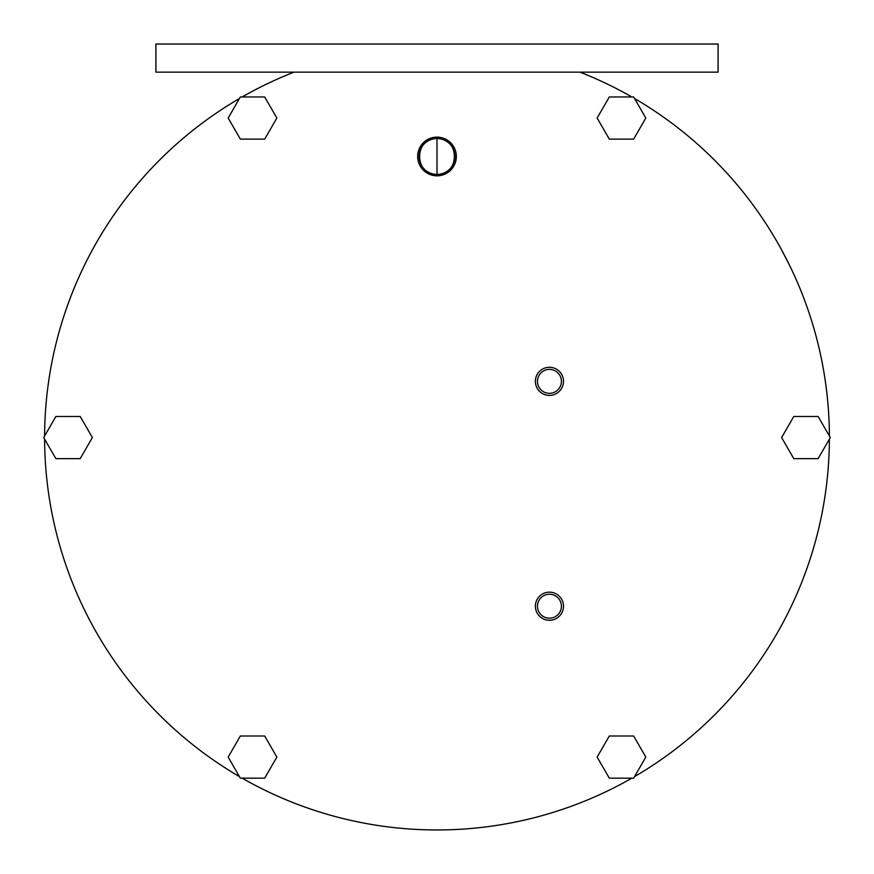 <?xml version="1.0" encoding="UTF-8"?>
<svg xmlns="http://www.w3.org/2000/svg" width="874" height="874" viewBox="0 0 874 874"><rect width="100%" height="100%" fill="white"/><g stroke="black" fill="none" stroke-linecap="round" stroke-linejoin="round"><path stroke-width="1.31" d="M718.089 44.039L155.911 44.039L155.911 72.149L155.911 44.039L155.911 72.149L718.089 72.149L155.911 72.149L718.089 72.149L718.089 44.039L718.089 72.149L718.089 44.039L155.911 44.039L718.089 44.039M829.393 435.995A392.404 392.404 0 0 0 634.557 98.522A392.404 392.404 0 0 1 829.393 435.995A392.404 392.404 0 0 0 634.557 98.522A392.404 392.404 0 0 1 829.393 435.995A392.404 392.404 0 0 0 634.557 98.522A392.404 392.404 0 0 1 829.393 435.995M239.443 98.522A392.404 392.404 0 0 0 44.607 435.995A392.404 392.404 0 0 1 239.443 98.522A392.404 392.404 0 0 0 44.607 435.995A392.404 392.404 0 0 1 239.443 98.522M44.607 439.13A392.404 392.404 0 0 0 239.443 776.604A392.404 392.404 0 0 1 44.607 439.13A392.404 392.404 0 0 0 239.443 776.604A392.404 392.404 0 0 1 44.607 439.13M242.153 778.166A392.404 392.404 0 0 0 631.847 778.166A392.404 392.404 0 0 1 242.153 778.166A392.404 392.404 0 0 0 631.847 778.166A392.404 392.404 0 0 1 242.153 778.166M634.557 776.604A392.404 392.404 0 0 0 829.393 439.13A392.404 392.404 0 0 1 634.557 776.604A392.404 392.404 0 0 0 829.393 439.13A392.404 392.404 0 0 1 634.557 776.604M631.847 96.959A392.404 392.404 0 0 0 579.997 72.149A392.404 392.404 0 0 1 631.847 96.959A392.404 392.404 0 0 0 579.997 72.149M242.153 96.959A392.404 392.404 0 0 1 294.003 72.149A392.404 392.404 0 0 0 242.153 96.959A392.404 392.404 0 0 1 294.003 72.149A392.404 392.404 0 0 0 242.153 96.959M240.35 96.959L264.691 96.959L276.861 118.034L264.691 139.119L240.35 139.119L228.18 118.034L240.35 96.959L228.18 118.034L240.35 139.119L264.691 139.119L276.861 118.034L264.691 96.959L240.35 96.959L228.18 118.034L240.35 139.119L264.691 139.119L276.861 118.034L264.691 96.959L240.35 96.959M549.44 393.322A11.974 11.974 0 0 1 537.466 381.348A11.974 11.974 0 0 1 549.44 369.374A11.974 11.974 0 0 1 561.414 381.348A11.974 11.974 0 0 1 549.44 393.322A11.974 11.974 0 0 0 561.414 381.348A11.974 11.974 0 0 0 549.44 369.374A11.974 11.974 0 0 0 537.466 381.348A11.974 11.974 0 0 0 549.44 393.322M549.44 618.191A11.974 11.974 0 0 1 537.466 606.217A11.974 11.974 0 0 1 549.44 594.244A11.974 11.974 0 0 1 561.414 606.217A11.974 11.974 0 0 1 549.44 618.191A11.974 11.974 0 0 0 561.414 606.217A11.974 11.974 0 0 0 549.44 594.244A11.974 11.974 0 0 0 537.466 606.217A11.974 11.974 0 0 0 549.44 618.191M437 175.816A19.337 19.337 0 0 1 417.663 156.479A19.337 19.337 0 0 1 437 137.131A19.337 19.337 0 0 1 456.337 156.479A19.337 19.337 0 0 1 437 175.816L437 174.407A17.939 17.939 0 0 1 419.061 156.479A17.939 17.939 0 0 1 437 138.54L437 137.131A19.337 19.337 0 0 0 417.663 156.479A19.337 19.337 0 0 0 437 175.816A19.337 19.337 0 0 0 456.337 156.479A19.337 19.337 0 0 0 437 137.131L437 138.54A17.939 17.939 0 0 1 454.939 156.479A17.939 17.939 0 0 1 437 174.407L437 175.816L437 174.407C460.139 175.521 460.139 137.426 437 138.54L437 174.407L437 138.54C413.861 137.426 413.861 175.521 437 174.407L437 137.131A19.337 19.337 0 0 0 420.252 166.147A19.337 19.337 0 0 0 453.748 166.147A19.337 19.337 0 0 0 437 137.131M609.309 96.959L633.65 96.959L645.82 118.034L633.65 139.119L609.309 139.119L597.139 118.034L609.309 96.959L597.139 118.034L609.309 139.119L633.65 139.119L645.82 118.034L633.65 96.959L609.309 96.959L597.139 118.034L609.309 139.119L633.65 139.119L645.82 118.034L633.65 96.959L609.309 96.959M818.13 416.483L830.3 437.557L818.13 458.642L793.789 458.642L781.618 437.557L793.789 416.483L818.13 416.483L793.789 416.483L781.618 437.557L793.789 458.642L818.13 458.642L830.3 437.557L818.13 416.483L793.789 416.483L781.618 437.557L793.789 458.642L818.13 458.642L830.3 437.557L818.13 416.483M645.82 757.092L633.65 778.166L609.309 778.166L597.139 757.092L609.309 736.006L633.65 736.006L645.82 757.092L633.65 736.006L609.309 736.006L597.139 757.092L609.309 778.166L633.65 778.166L645.82 757.092L633.65 736.006L609.309 736.006L597.139 757.092L609.309 778.166L633.65 778.166L645.82 757.092M264.691 778.166L240.35 778.166L228.18 757.092L240.35 736.006L264.691 736.006L276.861 757.092L264.691 778.166L276.861 757.092L264.691 736.006L240.35 736.006L228.18 757.092L240.35 778.166L264.691 778.166L276.861 757.092L264.691 736.006L240.35 736.006L228.18 757.092L240.35 778.166L264.691 778.166M55.87 458.642L43.7 437.557L55.87 416.483L80.211 416.483L92.382 437.557L80.211 458.642L55.87 458.642L80.211 458.642L92.382 437.557L80.211 416.483L55.87 416.483L43.7 437.557L55.87 458.642L80.211 458.642L92.382 437.557L80.211 416.483L55.87 416.483L43.7 437.557L55.87 458.642M797.733 283.121L797.361 282.247L797.733 283.121M797.285 282.084L794.521 275.823L797.285 282.073M789.67 265.521L787.026 260.19M784.339 254.99L783.65 253.678M780.995 248.751L789.692 265.543M549.44 367.288A14.05 14.05 0 0 0 535.38 381.348A14.05 14.05 0 0 0 549.44 395.398A14.05 14.05 0 0 0 563.49 381.348A14.05 14.05 0 0 0 549.44 367.288A14.05 14.05 0 0 0 537.259 388.373A14.05 14.05 0 0 0 561.611 388.373A14.05 14.05 0 0 0 549.44 367.288M549.44 592.157A14.05 14.05 0 0 0 535.38 606.217A14.05 14.05 0 0 0 549.44 620.267A14.05 14.05 0 0 0 563.49 606.217A14.05 14.05 0 0 0 549.44 592.157A14.05 14.05 0 0 0 537.259 613.242A14.05 14.05 0 0 0 561.611 613.242A14.05 14.05 0 0 0 549.44 592.157M549.44 369.374A11.974 11.974 0 0 0 539.061 387.335A11.974 11.974 0 0 0 559.808 387.335A11.974 11.974 0 0 0 549.44 369.374M549.44 594.244A11.974 11.974 0 0 0 539.061 612.204A11.974 11.974 0 0 0 559.808 612.204A11.974 11.974 0 0 0 549.44 594.244M437 138.54A17.939 17.939 0 0 0 421.465 165.437A17.939 17.939 0 0 0 452.535 165.437A17.939 17.939 0 0 0 437 138.54"/></g></svg>
